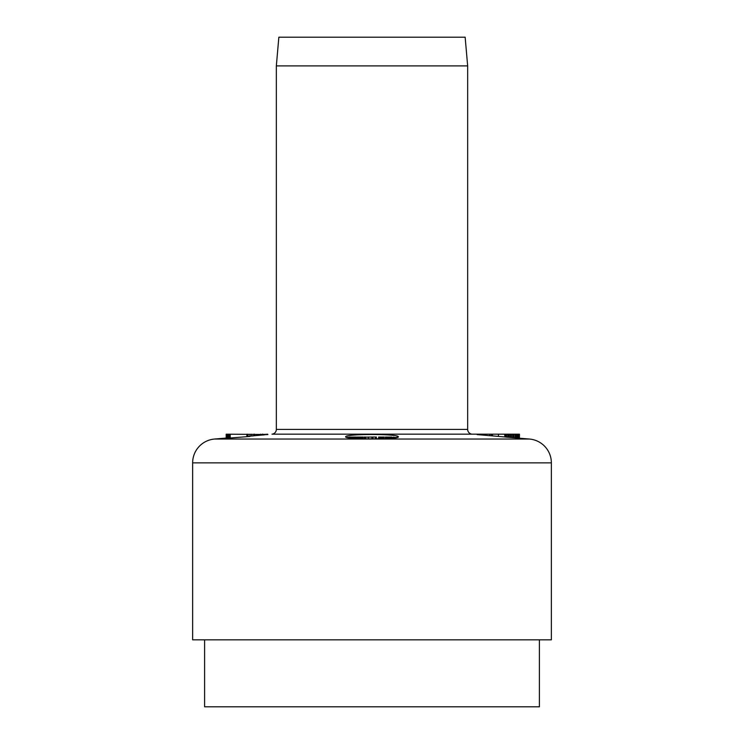 <?xml version="1.0" encoding="UTF-8"?>
<svg xmlns="http://www.w3.org/2000/svg" width="744" height="744" viewBox="0 0 744 744"><rect width="100%" height="100%" fill="white"/><g stroke="black" fill="none" stroke-linecap="round" stroke-linejoin="round"><path stroke-width="1.12" d="M467.66 65.9L276.34 65.9L278.851 37.2L465.149 37.2L467.66 65.9L467.66 429.39A4.78 4.78 0 0 0 472.031 434.161L491.607 434.18L491.607 435.826L492.407 435.891L492.407 434.18L504.571 434.18L505.046 436.97L505.046 434.18L519.442 434.18L519.442 438.216L529.468 439.044A23.91 23.91 0 0 1 551.36 462.87L551.36 639.84L192.64 639.84L192.64 462.87L551.36 462.87M276.34 65.9L276.34 429.39A4.78 4.78 0 0 1 271.969 434.161L472.031 434.161M226.994 437.993L214.532 439.044A23.91 23.91 0 0 0 192.64 462.87M226.195 438.067L226.195 434.18L267.933 434.505M508.226 434.18L508.226 437.286L505.046 436.998L505.046 434.18L504.962 436.961M492.277 434.18L492.277 435.882L492.407 434.18M504.571 436.933L498.434 436.403L498.434 434.18M492.407 435.891L498.434 436.403M226.994 434.18L226.994 438.049L230.584 437.816M229.775 434.18L229.775 438.049L250.003 436.44L250.003 434.18M515.75 434.18L515.75 437.937L519.442 438.216M516.234 437.928L515.015 437.825L515.015 434.18M511.426 434.18L511.426 437.537L515.015 437.825M511.491 437.537L508.598 437.286L508.598 434.18M507.659 437.202L508.598 437.286M249.101 436.207L253.797 435.826L253.797 434.18M267.552 434.18L263.097 435.035L263.097 434.18M262.93 434.18L263.097 435.035M252.904 435.826L263.469 434.924M491.607 435.826L480.587 434.887L480.587 434.18M479.657 434.812L480.587 434.887M477.136 434.598L480.419 434.887L480.419 434.18M345.69 436.858C344.119 439.49 399.909 439.49 398.31 436.858C399.835 433.743 344.137 433.743 345.69 436.858M492.435 435.9L492.435 434.18M228.817 437.956L228.817 434.18M227.869 438.021L227.869 434.18M227.283 438.049L227.283 434.18M248.012 436.607L248.012 434.18M246.859 436.598L246.859 434.18M230.212 438.049L230.212 434.18M519.321 438.216L519.321 434.18M518.949 438.188L518.949 434.18M518.28 438.142L518.28 434.18M517.629 438.086L517.629 434.18M516.68 438.011L516.68 434.18M513.769 437.723L513.769 434.18M513.109 437.667L513.109 434.18M512.709 437.639L512.709 434.18M512.653 437.639L512.653 434.18M510.979 437.491L510.979 434.18M510.403 437.435L510.403 434.18M509.212 437.333L509.212 434.18M508.152 437.286L508.152 434.18M506.943 437.184L506.943 434.18M505.79 437.072L505.79 434.18M505.241 437.016L505.241 434.18M251.751 436.003L251.751 434.18M250.021 436.133L250.021 434.18M267.291 434.645L267.291 434.18M266.594 434.719L266.594 434.18M265.087 434.859L265.087 434.18M262.204 435.026L262.204 434.18M260.558 435.166L260.558 434.18M254.494 435.686L254.494 434.18M489.84 435.696L489.84 434.18M491.366 435.826L491.366 434.18M482.4 435.045L482.4 434.18M481.191 434.942L481.191 434.18M480.382 434.887L480.382 434.18M479.173 434.784L479.173 434.18M477.983 434.682L477.983 434.18M375.478 438.858L375.478 437.044L376.371 437.044L376.371 438.848M372.865 438.876L372.865 437.044L375.478 437.044M346.769 437.463L372.865 437.044M378.64 437.044L378.64 438.811L378.659 437.044L397.119 437.491M385.625 438.607L385.625 437.044M383.811 438.672L383.811 437.044M397.073 437.509L397.073 437.044M393.716 438.039L393.716 437.044M391.809 438.225L391.809 437.044M391.13 438.281L391.13 437.044M390.721 438.309L390.721 437.044M390.572 438.318L390.572 437.044M390.237 438.346L390.237 437.044M389.819 438.374L389.819 437.044M389.131 438.421L389.131 437.044M388.424 438.458L388.424 437.044M387.633 438.504L387.633 437.044M387.094 438.532L387.094 437.044M386.527 438.56L386.527 437.044M386.155 438.579L386.155 437.044M386.034 438.588L386.034 437.044M379.719 438.793L379.719 437.044M380.203 438.783L380.203 437.044M379.189 438.802L379.189 437.044M378.836 438.811L378.836 437.044M383.634 438.681L383.634 437.044M383.402 438.69L383.402 437.044M383.03 438.7L383.03 437.044M382.667 438.709L382.667 437.044M382.156 438.728L382.156 437.044M381.495 438.746L381.495 437.044M380.947 438.765L380.947 437.044M380.649 438.774L380.649 437.044M368.373 438.858L368.373 437.044M371.972 438.876L371.972 437.044M371.907 438.876L371.907 437.044M361.11 438.709L361.11 437.044M360.924 438.7L360.924 437.044M360.896 438.7L360.896 437.044M360.691 438.69L360.691 437.044M360.412 438.681L360.412 437.044M359.789 438.662L359.789 437.044M359.268 438.644L359.268 437.044M358.58 438.607L358.58 437.044M358.087 438.588L358.087 437.044M357.762 438.579L357.762 437.044M357.436 438.56L357.436 437.044M357.306 438.551L357.306 437.044M362.942 438.755L362.942 437.044M362.905 438.755L362.905 437.044M362.616 438.746L362.616 437.044M362.337 438.746L362.337 437.044M361.714 438.728L361.714 437.044M355.418 438.449L355.418 437.044M355.818 438.476L355.818 437.044M355.195 438.439L355.195 437.044L355.195 438.439M354.767 438.411L354.767 437.044M354.237 438.374L354.237 437.044M354.032 438.365L354.032 437.044M353.809 438.346L353.809 437.044M353.353 438.318L353.353 437.044M352.703 438.263L352.703 437.044M352.107 438.216L352.107 437.044M351.28 438.142L351.28 437.044M350.564 438.067L350.564 437.044M349.894 437.993L349.894 437.044M349.531 437.946L349.531 437.044M349.317 437.918L349.317 437.044M349.243 437.909L349.243 437.044M356.497 438.514L356.497 437.044M356.274 438.495L356.274 437.044M347.932 437.714L347.932 437.044M364.876 438.802L364.876 437.044M364.337 438.793L364.337 437.044M365.351 438.811L365.351 437.044M365.574 438.821L365.574 437.044M365.22 438.811L365.22 437.044M204.6 639.84L204.6 706.8L539.4 706.8L539.4 639.84M276.34 429.39L467.66 429.39M214.532 439.044L529.468 439.044"/></g></svg>
